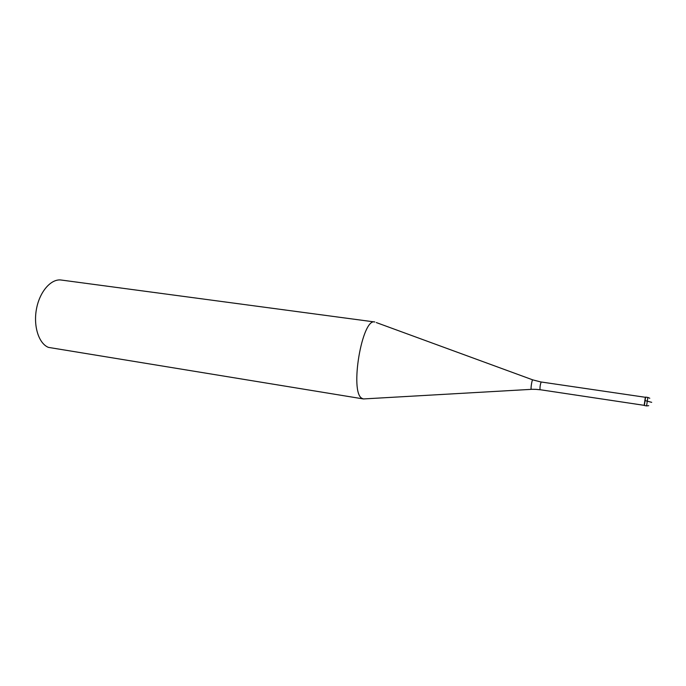 <?xml version="1.0" encoding="UTF-8"?>
<svg xmlns="http://www.w3.org/2000/svg" width="686" height="686" viewBox="0 0 686 686"><rect width="100%" height="100%" fill="white"/><g stroke="black" fill="none" stroke-linecap="round" stroke-linejoin="round"><path stroke-width="1.03" d="M644.368 405.512L646.589 405.915L647.841 397.434L645.603 397.108L644.343 405.512L645.603 397.108M644.171 405.289L645.346 397.288L541.211 381.999C540.328 384.083 539.916 386.647 539.993 389.691L644.154 405.332M531.264 389.356L363.426 398.943L361.976 398.343C349.406 392.409 362.088 317.567 374.83 321.991L61.26 280.042C51.227 278.516 39.797 291.336 36.521 308.734C33.142 326.099 38.793 343.635 48.457 347.39L363.426 398.943M651.7 402.339L645.02 400.581M541.288 382.076L532.765 379.873C532.147 378.921 530.57 388.387 531.196 389.279L535.869 389.348M649.788 398.249L647.841 397.434M646.589 405.915L648.716 405.683M540.062 389.768L535.903 389.348M532.67 379.838L376.297 322.557"/></g></svg>
